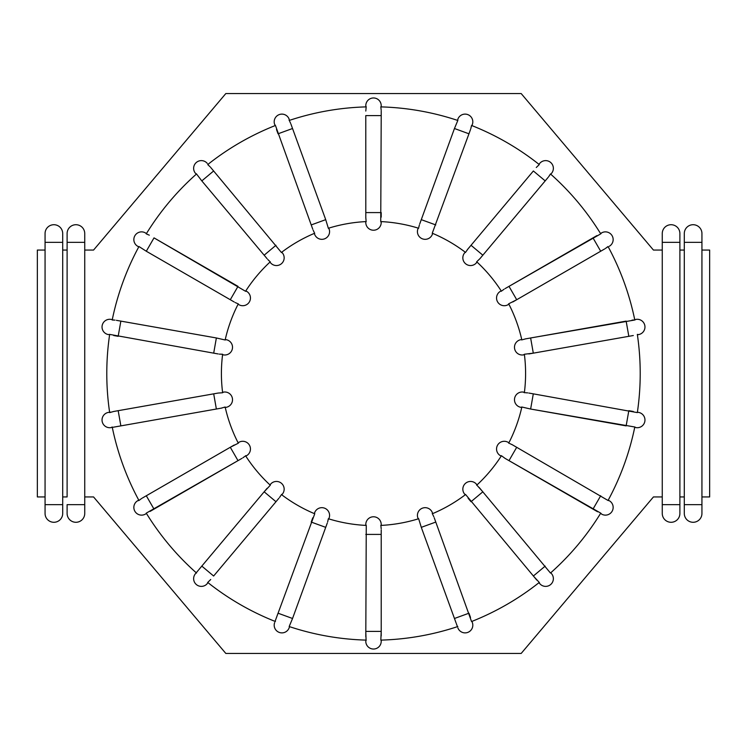 <?xml version="1.0" encoding="UTF-8"?>
<svg xmlns="http://www.w3.org/2000/svg" width="747" height="747" viewBox="0 0 747 747"><rect width="100%" height="100%" fill="white"/><g stroke="black" fill="none" stroke-linecap="round" stroke-linejoin="round"><path stroke-width="1.12" d="M216.369 409.039L213.698 393.846L218.171 393.053L113.703 411.476L118.175 410.682L120.855 425.883L221.971 408.03M224.277 407.367L226.145 407.32A7.713 7.713 0 0 0 232.401 398.384A7.713 7.713 0 0 0 223.465 392.119L222.634 392.754A152.099 152.099 0 0 1 222.634 354.246L219.301 354.125M110.958 412.12L108.408 412.409A7.713 7.713 0 0 0 102.152 421.345A7.713 7.713 0 0 0 111.088 427.601L112.209 426.995A266.716 266.716 0 0 0 138.951 500.481L141.687 498.436M365.787 111.06L366.189 106.896M289.649 121.238L290.676 123.432M365.787 221.598L365.787 222.513A7.713 7.713 0 0 0 373.5 230.225A7.713 7.713 0 0 0 381.213 222.513L380.737 221.579L381.213 115.598L365.787 115.598L365.806 218.273M366.058 220.664L365.787 217.134M418.778 227.331L419.356 225.006M432.7 233.4L432.392 234.25L432.261 233.213L468.957 133.797L454.456 128.512L457.818 120.472A266.716 266.716 0 0 0 380.802 106.886L381.203 110.248M380.942 107.512L381.213 105.682A7.713 7.713 0 0 0 373.5 97.969A7.713 7.713 0 0 0 365.787 105.682L366.198 106.886A266.716 266.716 0 0 0 289.173 120.463L289.154 119.193A7.713 7.713 0 0 0 279.266 114.58A7.713 7.713 0 0 0 274.653 124.469L275.447 125.468A266.716 266.716 0 0 0 207.722 164.564L210.14 166.833M208.422 165.124L208.04 164.312M314.235 232.429L313.18 230.263M281.768 252.178L282.357 252.878L281.395 252.467L213.633 170.979L201.811 180.895L196.526 173.967A266.716 266.716 0 0 0 146.253 233.867L149.316 235.174M147.112 234.156L145.422 232.905A7.713 7.713 0 0 0 134.88 235.735A7.713 7.713 0 0 0 137.709 246.277L138.755 246.883L137.709 246.277A7.713 7.713 0 0 1 134.88 235.735A7.713 7.713 0 0 1 145.422 232.905M269.555 261.207L267.828 259.536M245.81 290.872L246.594 291.321L245.548 291.274L154.013 237.873L146.3 251.235L138.961 246.529A266.716 266.716 0 0 0 112.199 320.005L115.019 320.118M113.591 319.996L111.088 319.399A7.713 7.713 0 0 0 102.152 325.655A7.713 7.713 0 0 0 108.408 334.591L109.669 334.395A266.716 266.716 0 0 0 109.669 412.605L113.703 411.476M237.415 303.525L235.221 302.554M221.691 354.293L222.634 354.246M207.264 583.622A7.713 7.713 0 0 1 196.386 584.574A7.713 7.713 0 0 1 195.443 573.705A7.713 7.713 0 0 0 196.386 584.574A7.713 7.713 0 0 0 207.264 583.622L207.722 582.436L207.264 583.622A7.713 7.713 0 0 1 196.386 584.574A7.713 7.713 0 0 1 195.443 573.705L198.403 570.185M244.857 456.361L242.915 457.78M328.222 519.669L329.11 518.026A7.713 7.713 0 0 0 324.497 508.137A7.713 7.713 0 0 0 314.608 512.75L314.739 513.787L276.231 618.208M280.956 495.364L279.621 497.353M381.213 524.487L381.213 525.402L381.213 524.487A7.713 7.713 0 0 0 373.5 516.775A7.713 7.713 0 0 0 365.787 524.487L366.263 525.421L365.797 636.761M366.058 639.451L365.787 631.402L381.213 631.402L380.83 640.02M366.263 525.421A152.099 152.099 0 0 1 328.344 518.735L327.644 521.994M457.435 626.668L456.286 623.484M380.942 526.336L381.194 528.727M465.232 494.822L464.643 494.122L465.605 494.533L536.794 580.092M432.765 514.571L433.82 516.737M500.406 455.679A7.713 7.713 0 0 1 497.586 445.137A7.713 7.713 0 0 1 508.119 442.317L508.903 442.766L508.119 442.317A7.713 7.713 0 0 0 497.586 445.137A7.713 7.713 0 0 0 500.406 455.679L501.452 455.726L505.056 458.369L597.6 511.779M601.578 514.095A7.713 7.713 0 0 0 612.12 511.265A7.713 7.713 0 0 0 609.291 500.723L608.049 500.481L609.291 500.723A7.713 7.713 0 0 1 612.12 511.265A7.713 7.713 0 0 1 601.578 514.095L600.747 513.133A266.716 266.716 0 0 1 550.474 573.042L479.172 487.464M477.445 485.793L482.842 491.806L471.021 501.723L468.098 498.24M637.396 412.195L638.592 412.409A7.713 7.713 0 0 1 644.848 421.345A7.713 7.713 0 0 1 635.912 427.601A7.713 7.713 0 0 0 644.848 421.345A7.713 7.713 0 0 0 638.592 412.409A7.713 7.713 0 0 1 644.848 421.345A7.713 7.713 0 0 1 635.912 427.601L634.801 426.995A266.716 266.716 0 0 1 608.049 500.481L511.779 444.446M509.585 443.475L512.778 445.007M633.297 335.524L628.825 336.318L626.145 321.117L525.029 338.97M525.309 392.707L527.699 392.875M524.431 354.722L523.535 354.881L524.366 354.246L533.302 353.154L530.631 337.961L634.791 320.005A266.716 266.716 0 0 0 608.049 246.519L605.387 248.508M634.296 319.987L632.037 320.118M607.367 247.117L608.245 246.883M522.723 339.633L526.149 338.746M596.928 235.594L508.996 286.362L600.737 233.867A266.716 266.716 0 0 0 550.474 173.958L548.653 176.74M550.044 174.751L551.557 173.295A7.713 7.713 0 0 0 550.614 162.426A7.713 7.713 0 0 0 539.736 163.378L538.961 164.312L539.736 163.378A7.713 7.713 0 0 1 550.614 162.426A7.713 7.713 0 0 1 551.557 173.295M502.143 290.639L504.085 289.22M536.281 167.496L539.269 164.573A266.716 266.716 0 0 0 471.553 125.459L470.797 128.699M471.422 126.355L472.347 124.469A7.713 7.713 0 0 0 467.734 114.58A7.713 7.713 0 0 0 457.846 119.193L457.827 120.463M471.021 245.277L482.842 255.194L479.919 258.677L545.189 180.895L533.367 170.979L467.379 249.647M466.044 251.636L468.098 248.76M432.261 233.213A152.099 152.099 0 0 1 465.605 252.467M479.919 258.677L476.698 261.777L476.465 262.795A7.713 7.713 0 0 1 465.596 263.747A7.713 7.713 0 0 1 464.643 252.878L465.232 252.178M476.698 261.777A152.099 152.099 0 0 1 501.452 291.274M512.778 301.993L516.709 299.724L508.688 303.805L508.119 304.683A7.713 7.713 0 0 1 497.586 301.863A7.713 7.713 0 0 1 500.406 291.321L501.19 290.872L500.406 291.321M508.688 303.805A152.099 152.099 0 0 1 521.854 339.988M109.669 334.395L213.698 353.154L216.369 337.961L225.146 339.988L226.145 339.68A7.713 7.713 0 0 1 232.401 348.616A7.713 7.713 0 0 1 223.465 354.881L222.569 354.722L223.465 354.881M225.146 339.988A152.099 152.099 0 0 1 238.312 303.805M245.548 291.274A152.099 152.099 0 0 1 270.302 261.777M281.395 252.467A152.099 152.099 0 0 1 314.739 233.213M380.737 221.579A152.099 152.099 0 0 1 418.656 228.265M275.447 125.459L311.219 224.931L325.711 219.655L328.344 228.265L329.11 228.974A7.713 7.713 0 0 1 324.497 238.863A7.713 7.713 0 0 1 314.608 234.25L314.3 233.4M328.344 228.265A152.099 152.099 0 0 1 366.263 221.579M234.222 445.007L230.291 447.276L238.312 443.195L238.881 442.317A7.713 7.713 0 0 1 249.414 445.137A7.713 7.713 0 0 1 246.594 455.679L245.548 455.726A152.099 152.099 0 0 0 270.302 485.223L270.535 484.205A7.713 7.713 0 0 1 281.404 483.253A7.713 7.713 0 0 1 282.357 494.122L281.395 494.533A152.099 152.099 0 0 0 314.739 513.787M238.312 443.195A152.099 152.099 0 0 1 225.146 407.012L220.851 408.254M538.961 582.688L539.736 583.622L539.278 582.436A266.716 266.716 0 0 1 471.553 621.541L435.781 522.069L421.289 527.345L418.656 518.735L417.89 518.026A7.713 7.713 0 0 1 422.503 508.137A7.713 7.713 0 0 1 432.392 512.75L432.261 513.787A152.099 152.099 0 0 0 465.605 494.533M418.656 518.735A152.099 152.099 0 0 1 380.737 525.421L381.213 525.402M501.452 455.726A152.099 152.099 0 0 1 476.698 485.223L476.465 484.205L477.053 484.906M637.396 334.805L638.592 334.591L637.331 334.395A266.716 266.716 0 0 1 637.331 412.605L533.302 393.846L530.631 409.039L521.854 407.012L520.855 407.32A7.713 7.713 0 0 1 514.599 398.384A7.713 7.713 0 0 1 523.535 392.119L524.366 392.754A152.099 152.099 0 0 0 524.366 354.246M521.854 407.012A152.099 152.099 0 0 1 508.688 443.195L508.903 442.766M545.189 180.895L548.102 177.412M380.802 640.114L380.802 640.114A266.716 266.716 0 0 0 457.827 626.537M275.064 621.383L278.043 613.203L292.544 618.488L289.173 626.537A266.716 266.716 0 0 0 366.198 640.114L365.787 641.318A7.713 7.713 0 0 0 373.5 649.031A7.713 7.713 0 0 0 381.213 641.318L381.213 640.104L381.213 641.318A7.713 7.713 0 0 1 373.5 649.031A7.713 7.713 0 0 1 365.787 641.318M210.719 579.504L207.722 582.436A266.716 266.716 0 0 0 275.447 621.541M150.072 511.406L238.004 460.638L146.253 513.133A266.716 266.716 0 0 0 196.526 573.042M138.755 500.117L137.709 500.723L138.951 500.481M120.855 425.883L112.283 427.396M196.526 173.958L195.443 173.295A7.713 7.713 0 0 1 196.386 162.426A7.713 7.713 0 0 1 207.264 163.378A7.713 7.713 0 0 0 196.386 162.426A7.713 7.713 0 0 0 195.443 173.295M634.801 320.005L635.912 319.399A7.713 7.713 0 0 1 644.848 325.655A7.713 7.713 0 0 1 638.592 334.591A7.713 7.713 0 0 0 644.848 325.655A7.713 7.713 0 0 0 635.912 319.399A7.713 7.713 0 0 1 644.848 325.655A7.713 7.713 0 0 1 638.592 334.591M600.747 233.867L601.578 232.905L600.532 233.512M516.709 447.276L508.996 460.638L600.747 513.133M381.213 115.598L381.213 111.06L381.213 115.598M213.633 170.979L210.719 167.496L213.633 170.979M146.3 251.235L230.291 299.724L238.004 286.362L154.013 237.873M113.703 335.524L118.175 336.318L120.855 321.117L216.369 337.961L116.383 320.332M213.698 353.154L218.171 353.947L213.698 353.154M218.171 393.053L222.634 392.754M267.081 488.323L264.158 491.806L270.302 485.223M381.213 529.866L381.213 534.413L381.213 529.866M539.278 582.436L533.367 576.021L545.189 566.105M633.297 411.476L628.825 410.682L626.145 425.883L530.631 409.039L634.801 426.995M468.957 133.797L470.507 129.52L468.957 133.797M381.213 217.134L381.213 212.587L365.787 212.587M311.219 224.931L312.769 229.198M325.711 219.655L290.985 124.245M276.493 129.52L278.043 133.797L292.544 128.512M329.11 228.974A7.713 7.713 0 0 1 324.497 238.863A7.713 7.713 0 0 1 314.608 234.25M454.456 128.512L419.73 223.923M418.199 228.124L417.89 228.974A7.713 7.713 0 0 0 422.503 238.863A7.713 7.713 0 0 0 432.392 234.25A7.713 7.713 0 0 1 422.503 238.863A7.713 7.713 0 0 1 417.89 228.974M472.347 124.469L471.936 125.617M201.811 180.895L267.081 258.677M269.947 262.094L270.535 262.795A7.713 7.713 0 0 0 281.404 263.747A7.713 7.713 0 0 0 282.357 252.878A7.713 7.713 0 0 1 281.404 263.747A7.713 7.713 0 0 1 270.535 262.795M230.291 299.724L234.222 301.993M238.097 304.234L238.881 304.683L238.097 304.234M246.594 291.321A7.713 7.713 0 0 1 249.414 301.863A7.713 7.713 0 0 1 238.881 304.683M111.088 319.399A7.713 7.713 0 0 0 102.152 325.655A7.713 7.713 0 0 0 108.408 334.591A7.713 7.713 0 0 1 102.152 325.655A7.713 7.713 0 0 1 111.088 319.399M108.408 412.409A7.713 7.713 0 0 0 102.152 421.345A7.713 7.713 0 0 0 111.088 427.601A7.713 7.713 0 0 1 102.152 421.345A7.713 7.713 0 0 1 108.408 412.409M142.36 498.044L230.291 447.276L238.004 460.638L241.944 458.369M245.81 456.128L246.594 455.679M238.881 442.317L238.097 442.766M146.468 513.488L145.422 514.095L146.468 513.488M137.709 500.723A7.713 7.713 0 0 0 134.88 511.265A7.713 7.713 0 0 0 145.422 514.095A7.713 7.713 0 0 1 134.88 511.265A7.713 7.713 0 0 1 137.709 500.723M275.979 501.723L264.158 491.806L201.811 566.105L213.633 576.021L278.902 498.24M281.768 494.822L282.357 494.122A7.713 7.713 0 0 0 281.404 483.253A7.713 7.713 0 0 0 270.535 484.205M201.811 566.105L198.898 569.587M312.769 517.802L311.219 522.069L325.711 527.345L327.27 523.077M289.565 626.668L289.154 627.807L289.565 626.668M274.653 622.531A7.713 7.713 0 0 0 279.266 632.42A7.713 7.713 0 0 0 289.154 627.807A7.713 7.713 0 0 1 279.266 632.42A7.713 7.713 0 0 1 274.653 622.531M292.544 618.488L325.711 527.345M381.213 635.94L381.213 534.413L365.787 534.413M435.781 522.069L434.231 517.802M421.289 527.345L456.015 622.755M471.936 621.383L472.347 622.531L471.936 621.383M470.507 617.48L468.957 613.203L454.456 618.488M457.846 627.807A7.713 7.713 0 0 0 467.734 632.42A7.713 7.713 0 0 0 472.347 622.531A7.713 7.713 0 0 1 467.734 632.42A7.713 7.713 0 0 1 457.846 627.807M417.89 518.026A7.713 7.713 0 0 1 422.503 508.137A7.713 7.713 0 0 1 432.392 512.75M464.643 494.122A7.713 7.713 0 0 1 465.596 483.253A7.713 7.713 0 0 1 476.465 484.205A7.713 7.713 0 0 0 465.596 483.253A7.713 7.713 0 0 0 464.643 494.122M550.782 572.772L551.557 573.705L550.782 572.772M539.736 583.622A7.713 7.713 0 0 0 550.614 584.574A7.713 7.713 0 0 0 551.557 573.705A7.713 7.713 0 0 1 550.614 584.574A7.713 7.713 0 0 1 539.736 583.622M533.302 393.846L528.829 393.053M520.855 407.32L521.751 407.479M528.829 353.947L628.825 336.318M521.751 339.521L520.855 339.68A7.713 7.713 0 0 0 514.599 348.616A7.713 7.713 0 0 0 523.535 354.881M604.64 248.956L516.709 299.724L508.996 286.362L505.056 288.631M508.119 304.683L508.903 304.234M609.291 246.277A7.713 7.713 0 0 0 612.12 235.735A7.713 7.713 0 0 0 601.578 232.905A7.713 7.713 0 0 1 612.12 235.735A7.713 7.713 0 0 1 609.291 246.277M476.465 262.795A7.713 7.713 0 0 1 465.596 263.747A7.713 7.713 0 0 1 464.643 252.878A7.713 7.713 0 0 0 465.596 263.747A7.713 7.713 0 0 0 476.465 262.795M679.891 513.469L679.891 233.531A8.815 8.815 0 0 0 671.077 224.716A8.815 8.815 0 0 0 662.262 233.531L662.262 513.469A8.815 8.815 0 0 0 671.077 522.284A8.815 8.815 0 0 0 679.891 513.469A8.815 8.815 0 0 1 671.077 522.284A8.815 8.815 0 0 1 662.262 513.469M679.891 496.942L684.299 496.942M684.299 250.058L679.891 250.058M701.937 496.942L709.65 496.942L709.65 250.058L701.937 250.058M662.262 250.058L653.438 250.058L521.182 93.562L225.818 93.562L93.562 250.058L84.738 250.058L84.738 496.942L93.562 496.942L225.818 653.438L521.182 653.438L653.438 496.942L662.262 496.942M45.063 250.058L45.063 496.942L37.35 496.942L37.35 250.058L45.063 250.058L45.063 242.345L45.063 513.469A8.815 8.815 0 0 0 53.877 522.284A8.815 8.815 0 0 0 62.701 513.469L62.701 233.531A8.815 8.815 0 0 0 53.877 224.716A8.815 8.815 0 0 0 45.063 233.531L45.063 242.345L62.701 242.345L62.701 496.942L67.109 496.942L67.109 250.058L62.701 250.058M684.299 504.655L684.299 513.469A8.815 8.815 0 0 0 693.123 522.284A8.815 8.815 0 0 0 701.937 513.469L701.937 233.531A8.815 8.815 0 0 0 693.123 224.716A8.815 8.815 0 0 0 684.299 233.531L684.299 504.655L701.937 504.655M62.701 496.942L62.701 504.655L45.063 504.655L45.063 496.942M84.738 496.942L84.738 504.655L67.109 504.655L67.109 513.469A8.815 8.815 0 0 0 75.923 522.284A8.815 8.815 0 0 0 84.738 513.469L84.738 233.531A8.815 8.815 0 0 0 75.923 224.716A8.815 8.815 0 0 0 67.109 233.531L67.109 496.942M67.109 250.058L67.109 242.345L84.738 242.345L84.738 250.058M592.987 509.127L600.7 495.765M381.213 105.682A7.713 7.713 0 0 0 373.5 97.969A7.713 7.713 0 0 0 365.787 105.682M289.154 119.193A7.713 7.713 0 0 0 279.266 114.58A7.713 7.713 0 0 0 274.653 124.469M421.289 219.655L435.781 224.931M264.158 255.194L275.979 245.277M146.3 495.765L154.013 509.127M600.7 251.235L592.987 237.873M701.937 233.531A8.815 8.815 0 0 0 693.123 224.716A8.815 8.815 0 0 0 684.299 233.531M701.937 242.345L684.299 242.345M662.262 504.655L679.891 504.655M679.891 242.345L662.262 242.345M62.701 233.531A8.815 8.815 0 0 0 53.877 224.716A8.815 8.815 0 0 0 45.063 233.531"/></g></svg>
